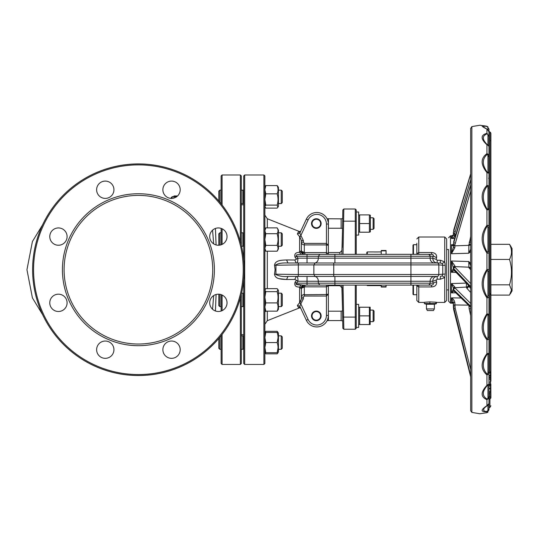 <?xml version="1.0" encoding="UTF-8"?>
<svg xmlns="http://www.w3.org/2000/svg" width="539" height="539" viewBox="0 0 539 539"><rect width="100%" height="100%" fill="white"/><g stroke="black" fill="none" stroke-linecap="round" stroke-linejoin="round"><path stroke-width="0.81" d="M176.907 196.526L176.907 195.96L174.05 195.96L174.05 196.62M176.907 195.96L177.553 195.96M490.409 373.938A1.92 1.57 0 0 1 490.894 374.982L490.894 380.81A1.92 1.098 180 0 1 490.409 381.538M487.357 126.591L484.783 126.146L483.449 126.537L483.793 127.211L487.209 129.212L488.967 131.536L486.933 129.138C480.552 125.904 480.552 124.96 486.933 126.308L488.967 129.064L488.967 373.089L490.18 372.55L489.931 372.159L490.18 372.55A1.92 1.92 0 0 0 490.894 371.061A1.92 1.435 0 0 1 489.931 372.301L489.931 132.021L488.967 131.422L488.967 130.182M173.989 198.042L173.989 196.62L172.837 196.62L176.785 196.62M219.851 337.239L219.851 349.312L218.807 348.268L218.807 338.472A105.792 105.792 0 0 1 32.609 269.716A105.792 105.792 0 0 1 218.807 200.959L218.807 191.163L219.851 190.126L221.118 190.126L219.851 190.126L219.851 202.192M138.408 374.551A104.835 104.835 0 0 0 243.237 269.716A104.835 104.835 0 0 0 138.408 164.887A104.835 104.835 0 0 0 33.573 269.716A104.835 104.835 0 0 0 138.408 374.551M138.408 163.923A105.792 105.792 0 0 1 244.201 269.716A105.792 105.792 0 0 1 42.655 314.715L32.407 297.872L26.95 269.716L32.407 241.56L42.655 224.716A105.792 105.792 0 0 1 138.408 163.923M227.034 236.594A8.658 8.658 0 0 1 218.376 245.245A8.658 8.658 0 0 1 209.718 236.594A8.658 8.658 0 0 1 218.376 227.936A8.658 8.658 0 0 1 227.034 236.594M227.034 302.844A8.658 8.658 0 0 1 218.376 311.495A8.658 8.658 0 0 1 209.718 302.844A8.658 8.658 0 0 1 218.376 294.186A8.658 8.658 0 0 1 227.034 302.844M180.188 349.683A8.658 8.658 0 0 1 171.53 358.341A8.658 8.658 0 0 1 162.872 349.683A8.658 8.658 0 0 1 171.53 341.032A8.658 8.658 0 0 1 180.188 349.683M113.938 349.683A8.658 8.658 0 0 1 105.28 358.341A8.658 8.658 0 0 1 96.622 349.683A8.658 8.658 0 0 1 105.28 341.032A8.658 8.658 0 0 1 113.938 349.683M67.092 302.844A8.658 8.658 0 0 1 58.434 311.495A8.658 8.658 0 0 1 49.777 302.844A8.658 8.658 0 0 1 58.434 294.186A8.658 8.658 0 0 1 67.092 302.844M67.092 236.594A8.658 8.658 0 0 1 58.434 245.245A8.658 8.658 0 0 1 49.777 236.594A8.658 8.658 0 0 1 58.434 227.936A8.658 8.658 0 0 1 67.092 236.594M113.938 189.748A8.658 8.658 0 0 1 105.28 198.399A8.658 8.658 0 0 1 96.622 189.748A8.658 8.658 0 0 1 105.28 181.091A8.658 8.658 0 0 1 113.938 189.748M180.188 189.748A8.658 8.658 0 0 1 171.53 198.399A8.658 8.658 0 0 1 162.872 189.748A8.658 8.658 0 0 1 171.53 181.091A8.658 8.658 0 0 1 180.188 189.748M138.408 195.401A74.315 74.315 0 0 0 64.094 269.716A74.315 74.315 0 0 0 138.408 344.03A74.315 74.315 0 0 0 212.716 269.716A74.315 74.315 0 0 0 138.408 195.401M138.408 193.737A75.979 75.979 0 0 0 62.423 269.716A75.979 75.979 0 0 0 138.408 345.694A75.979 75.979 0 0 0 214.387 269.716A75.979 75.979 0 0 0 138.408 193.737M426.443 308.921L434.38 308.921L433.437 310.545L427.38 310.545L426.443 308.921L426.443 304.252L434.38 304.252L436.199 303.76M429.866 303.531L429.866 301.887L435.889 302.197L435.889 303.531L436.435 303.531L424.934 303.531M373.129 217.783L374.039 218.693L374.039 228.408L373.129 229.324L373.129 217.783L370.381 217.783M370.381 231.844L370.381 215.256L369.404 214.893L369.404 232.208L370.381 231.844M358.651 231.844L359.628 232.208L359.628 223.55L369.404 223.55M316.332 228.361A4.811 4.811 0 0 1 311.522 223.55A4.811 4.811 0 0 1 316.332 218.74A4.811 4.811 0 0 1 321.143 223.55A4.811 4.811 0 0 1 316.332 228.361M316.332 320.692A4.811 4.811 0 0 1 311.522 315.881A4.811 4.811 0 0 1 316.332 311.07A4.811 4.811 0 0 1 321.143 315.881A4.811 4.811 0 0 1 316.332 320.692M299.637 307.284L298.262 307.27L297.38 305.465L299.913 302.419L301.422 298.855L301.422 288.951L299.603 287.112C295.567 287.078 294.072 285.394 295.116 282.072L296.517 280.293L294.793 279.431L286.559 279.492C282.389 279.202 275.213 279.532 274.519 274.189L275.085 269.716L274.519 265.242C275.166 259.966 282.348 260.202 286.559 259.946L294.793 260.007L296.517 259.138L295.116 257.359C294.031 254.091 295.527 252.407 299.603 252.319L301.422 250.48L301.422 240.583L303.349 240.583L299.832 233.144L297.38 233.966L299.913 237.012L301.422 240.583M299.637 232.147L298.262 232.161L297.38 233.966L298.262 232.161L300.722 231.238L299.428 232.174M445.16 263.766L444.729 261.839L440.356 260.249L437.176 260.249L436.253 259.387L436.583 257.669C436.954 254.576 435.283 252.852 431.571 252.508L418.756 252.508L418.756 237.019L444.729 237.019L446.649 238.939L446.649 300.493L444.729 302.413L444.729 277.592L440.356 279.182L440.356 276.446L442.209 275.853L442.755 274.526L442.755 264.905L442.209 263.578L440.356 262.985L287.981 262.985L286.559 259.946M445.227 265.397L444.729 261.839L440.356 260.249L440.356 262.985L437.082 262.985A1.92 1.745 -90 0 1 438.827 264.905L445.227 265.397L445.227 274.034L444.729 277.592L442.209 275.853M303.437 253.862L305.269 254.327A3.847 3.847 0 0 1 301.422 250.48L301.422 242.186C301.456 243.716 302.413 244.625 304.306 244.915L326.432 244.915L328.352 245.36L328.352 254.327L328.352 240.381M244.679 174.98L244.679 364.452L263.915 364.452L263.915 174.98L244.679 174.98L243.716 175.943L243.716 259.643M241.317 334.638L243.716 334.638M241.317 204.8L243.716 204.8M263.915 174.98L264.878 175.943L264.878 363.488L263.915 364.452M244.679 364.452L243.716 363.488L243.716 279.795M328.352 251.922L328.352 252.535L339.893 252.535L341.82 250.608M339.893 285.104L339.893 285.717L328.352 285.717L328.352 287.509L328.352 285.104L328.352 299.051M440.68 279.175L437.176 279.182L436.253 280.044L436.583 281.762C436.819 284.99 435.148 286.714 431.571 286.93L418.756 286.93L418.756 302.413L416.836 300.493L416.836 285.104L416.836 296.167L416.836 294.725L413.467 294.725L413.467 285.104M294.793 260.007L296.214 262.985C297.225 263.638 297.797 262.035 297.939 258.174L296.538 256.254L307.035 256.254L307.035 254.327L431.571 254.327L410.934 254.327L412.989 254.327L412.989 245.191L413.467 244.713L416.836 244.713L416.836 243.271L416.836 254.327L416.836 243.271M452.457 235.839L450.496 235.839L450.496 303.161L448.576 301.24L448.576 289.915L446.649 289.915L446.649 290.878L446.649 269.716M218.821 245.238L218.807 233.845L219.851 232.801L219.851 245.124M219.851 294.314L219.851 306.63L218.807 305.586L218.821 294.193M219.851 349.312L221.118 349.312M241.566 293.162L242.853 293.162L242.853 306.63L243.716 306.442M242.853 190.126L241.317 190.126L243.716 190.307L242.853 190.126L242.853 203.587L243.716 203.398L241.317 203.587L242.853 203.587M221.118 203.755L221.118 175.943L222.081 174.98L222.081 204.975M222.081 228.765L222.081 244.416M240.354 241.445L240.354 174.98L222.081 174.98M241.317 232.801L242.853 232.801L242.853 246.269L243.716 246.08M243.716 349.124L241.317 349.312M243.716 336.033L242.853 335.844L242.853 349.312M240.354 174.98L241.317 175.943L241.317 245.178M241.317 335.844L242.853 335.844L241.317 335.844M373.129 310.107L374.039 311.023L374.039 320.739L373.129 321.648L373.129 310.107L370.381 310.107M369.404 324.539L369.404 307.223L370.172 307.223L370.172 324.539L359.628 324.539L359.628 307.223L358.651 307.587M356.245 304.34L358.651 304.34L358.651 327.422L356.245 327.422L356.245 328.271L356.245 316.932L355.282 317.087L355.282 285.104M327.072 218.74L341.147 218.861L342.703 218.443L342.797 212.844L342.642 221.751M343.815 209.011L343.612 221.165L342.656 221.3L342.851 209.961L343.815 209.011L355.282 209.011L356.245 209.974L356.245 254.327L356.245 223.55M342.13 287.092L342.656 316.952L343.612 317.087L343.815 329.235L342.851 328.291L342.642 316.494L342.797 325.401L342.723 320.995L341.147 320.57L341.147 311.192L342.548 310.814L341.82 285.104M378.169 251.962L373.756 251.962M378.169 285.569L373.743 285.569M378.243 251.949L373.743 251.956M366.823 285.111L367.302 285.596L381.248 285.596M366.823 254.327L366.823 252.414L367.302 251.929L367.302 254.327M367.302 285.104L367.302 285.596M378.365 251.929L381.248 251.929M367.302 251.929L373.554 251.929M386.059 285.104L386.059 287.038L381.248 287.038L381.248 285.104M342.198 247.482L342.528 228.61L341.82 254.327M342.204 246.956L342.656 221.3M339.893 254.327L339.893 252.535M328.352 311.192L328.433 314.917A7.694 1.583 180 0 1 328.352 314.917M316.332 311.589A4.292 4.292 0 0 1 320.624 315.881A4.292 4.292 0 0 1 316.332 320.173A4.292 4.292 0 0 1 312.041 315.881A4.292 4.292 0 0 1 316.332 311.589M282.288 202.543L282.288 191.163L281.243 190.126L278.441 190.126L281.243 190.126L281.243 203.587L282.288 202.543L281.243 203.587L278.441 203.587L281.243 203.587M277.572 332.482L277.147 331.317L277.841 332.125M282.288 348.268L281.243 349.312L281.243 335.844L282.288 336.888L282.288 348.268M278.441 335.844L281.243 335.844L278.441 335.844M278.441 349.312L281.243 349.312M264.925 352.674L265.781 353.84L277.147 353.84L277.841 353.032L278.441 352.001L278.441 333.149L278.05 332.482M265.356 332.482L265.781 331.317L264.878 332.482L277.147 332.489C278.34 332.482 278.34 332.482 277.147 332.482C278.34 332.482 278.34 332.482 277.147 332.482C278.34 335.851 278.34 339.22 277.147 342.575L278.043 337.906M278.05 206.956L278.441 206.282L278.441 187.431L277.841 186.4L277.147 185.591L265.781 185.591L264.878 189.715L265.781 193.838L277.147 193.838C278.34 191.096 278.34 188.347 277.147 185.591M265.781 193.838L264.878 199.47L265.781 205.103L264.878 206.612L265.781 208.121L277.147 208.121L277.841 207.313L277.147 205.103C278.34 201.357 278.34 197.604 277.147 193.838M281.243 232.801L282.288 233.845L282.288 245.225L281.243 246.269L281.243 232.801L278.441 232.801M265.121 229.318L265.781 227.876L277.147 227.876L278.441 230.113L278.441 248.964L277.147 251.194C278.34 249.261 278.34 247.313 277.147 245.366C278.34 241.492 278.34 237.605 277.147 233.704L277.147 233.71M277.807 246.808L278.009 247.677M278.043 248.499L278.009 248.883M277.807 249.752L277.147 251.194L265.781 251.194L264.878 249.631M277.807 236.601L277.983 238.043M278.05 239.538L277.983 241.048M277.801 242.496L277.147 245.366L265.781 245.366L264.878 248.284L265.781 251.194M277.807 229.318L278.009 230.18M278.043 231.009L278.009 231.393M277.807 232.262L277.147 233.704C278.34 231.77 278.34 229.823 277.147 227.876M281.243 293.162L282.288 294.206L282.288 305.586L281.243 306.63L281.243 293.162L278.441 293.162M265.781 291.653L264.878 297.285L265.781 302.911L264.878 307.035L265.781 311.158L277.147 311.158L278.441 309.319L278.441 290.474L277.841 289.443L277.147 288.634L265.781 288.634L264.878 290.144L265.781 291.653L277.147 291.653L277.841 289.443M316.332 219.258A4.292 4.292 0 0 1 320.624 223.55A4.292 4.292 0 0 1 316.332 227.842A4.292 4.292 0 0 1 312.041 223.55A4.292 4.292 0 0 1 316.332 219.258M328.433 218.861L328.433 222.587A7.694 1.583 180 0 1 328.264 222.587M341.147 218.861L341.147 228.24L342.528 228.61M413.467 294.725L412.989 294.24L412.989 285.104M413.467 244.713L413.467 254.327M448.576 286.6L448.576 249.517L446.649 249.517M490.894 398.025L490.894 395.02M471.861 126.833L471.861 412.402L479.831 413.763L486.933 412.692L486.933 411.742L488.967 408.818L486.933 411.742C480.552 411.978 480.552 409.957 486.933 405.685L486.933 399.702L488.967 396.536L488.529 398.489L486.933 399.702C480.552 396.913 480.552 392.129 486.933 385.351L486.933 374.915L487.95 372.665L488.967 371.816C489.014 373.567 488.334 374.605 486.933 374.915C480.552 369.377 480.552 362.296 486.933 353.672L486.933 339.813L487.95 337.434L488.967 337.077C489.014 338.788 488.334 339.698 486.933 339.813C480.552 332.064 480.552 323.38 486.933 313.759L488.967 314.405L488.967 409.936L488.967 407.996L489.931 407.437L489.931 398.867L488.967 399.19L488.967 392.992L490.409 392.587L488.967 392.864M488.967 409.936L486.933 412.692L488.967 409.923M510.332 245.575L512.05 248.56L512.05 290.878L510.366 293.795M510.318 245.555L509.517 244.329C512.117 249.355 512.117 254.395 509.517 259.441C512.117 267.883 512.117 276.352 509.517 284.835L511.498 289.969L509.517 295.102L490.894 295.102M453.38 304.852L453.38 307.345L453.339 303.814L452.861 303.161M454.653 238.501L451.46 238.46L451.46 235.893L453.38 235.334L453.38 232.188L453.38 234.997L451.46 235.893L452.106 235.9M456.102 272.444L451.46 272.289L451.46 260.991L454.869 265.862L455.125 267.438A1.442 1.347 136.1 0 0 453.676 268.921L451.46 260.991L468.768 261.536L470.695 263.416M454.155 270.423L451.46 272.289L453.38 268.462M452.881 302.278L451.46 302.264L453.38 302.985L452.369 302.197L451.46 302.264L451.46 297.845L461.141 298.013M455.778 292.805L451.46 292.906L453.38 289.019L453.38 287.927L451.46 283.541L466.363 283.096L466.43 287.058L454.775 287.752L470.695 303.464M470.695 251.572L468.768 253.229L451.46 253.728L453.38 247.233L453.38 243.823L453.38 246.242L451.46 244.746L453.38 244.699M448.576 301.24L448.576 249.517M450.496 235.839L448.576 237.814M356.245 235.092L358.651 235.092L358.651 212.009L356.245 212.009M453.939 291.013L451.46 292.906L451.46 283.541L454.775 286.829L454.775 287.435A1.442 1.395 180 0 0 453.38 288.823M454.775 286.829L453.38 287.927L453.38 289.019M470.695 269.898L468.869 267.425L468.768 261.536L470.695 265.707M470.695 191.028L454.876 244.861L454.876 245.831L468.869 245.346L468.768 253.229L470.695 249.119M453.38 245.056A1.442 0.782 180 0 0 454.876 245.831L454.869 247.671L451.46 253.728L451.46 244.746L453.38 245.386M454.775 235.503C454.195 237.2 453.09 238.184 451.46 238.46L453.38 235.334L454.775 235.503L454.775 234.283L455.906 234.297M470.695 315.632L469.179 308.894L468.869 305.141L453.38 304.926L453.38 302.527L451.46 297.845C453.252 298.828 454.39 300.486 454.869 302.824L455.125 307.998L470.695 369.545M470.695 292.475L466.713 288.116L466.43 287.058A1.92 1.86 180 0 0 468.29 285.198L468.29 285.104M454.869 265.862L453.38 267.108M454.869 247.671L453.38 247.233M453.38 234.573L453.38 234.957M453.38 302.527L454.869 302.824M509.517 259.441L490.894 259.441M509.517 284.835L490.894 284.835M509.517 244.329L490.894 244.329M453.38 289.611L453.676 290.198A1.442 1.354 134.2 0 0 454.067 291.148L453.38 289.611M455.024 288.25A1.442 1.354 134.2 0 0 453.676 289.733L453.38 289.147A1.442 1.395 180 0 1 454.775 287.752M466.43 287.482A1.92 1.86 180 0 0 468.29 285.623L470.695 288.527M470.695 286.593L453.38 268.314A1.442 1.395 180 0 1 454.876 266.92M454.876 244.861A1.442 0.782 180 0 1 453.38 244.086L470.695 185.099M470.695 184.843L453.69 241.721A1.442 0.748 -163.4 0 1 453.744 241.613M470.695 179.655L454.775 233.225A1.442 0.782 180 0 1 453.38 232.444L470.695 174.117M470.695 173.854L453.697 230.092A1.442 0.768 16.8 0 0 453.676 230.207L453.676 230.47A1.442 0.768 -163.2 0 0 455.024 231.548M453.38 307.345L470.695 376.902L453.676 309.696L453.454 307.291M453.38 306.105L470.695 375.737L453.676 308.463L453.38 306.078L454.876 305.997M489.931 140.652L490.894 140.767L490.894 133.679A1.92 1.92 180 0 0 489.931 132.021L488.967 131.415L488.967 136.441L487.357 133.76C481.987 135.727 481.987 139.385 487.357 144.735L487.95 144.735L488.967 146.392L488.967 156.829C489.014 155.104 488.341 154.053 486.933 153.662L487.357 154.208C481.987 158.897 481.987 164.947 487.357 172.379L487.95 171.833L488.967 173.302L488.967 209.631L486.933 209.914L487.95 208.492L488.967 209.631M487.95 337.434L487.95 315.389L486.933 313.759L486.933 297.824C480.552 288.628 480.552 279.189 486.933 269.507L486.933 253.067L487.95 251.127L488.967 251.814C489.014 252.953 488.334 253.37 486.933 253.067C480.552 243.318 480.552 234.047 486.933 225.262C488.341 225.241 489.014 226.023 488.967 227.62L488.967 271.09C489.014 269.803 488.341 269.278 486.933 269.507L487.357 270.059C481.987 279.31 481.987 288.365 487.357 297.232L487.95 295.554L488.967 295.729C489.014 297.232 488.334 297.926 486.933 297.824L487.357 297.232M488.967 378.472L490.409 377.927L490.409 377.246L488.967 377.388L488.967 376.37L490.409 375.831L490.409 372.334M489.843 384.064L490.813 384.125L490.894 395.693M490.658 383.236L490.409 382.144L490.409 383.236M488.967 391.624L490.409 391.435L490.409 392.486M488.967 388.498L490.409 388.168L490.409 391.435M488.967 386.072L490.409 385.533L490.409 381.221M488.967 384.88L490.409 384.556M488.967 383.984L490.409 383.748M490.409 377.246L490.409 375.831M488.967 375.238L490.409 375.178M486.933 405.685L488.967 403.543L487.943 405.24M487.95 410.368L487.95 405.24L487.357 405.591M487.357 129.306L487.95 129.845L487.95 127.453M487.95 144.735L487.95 135.053L488.967 136.441M488.967 146.392L487.357 144.735M487.95 171.833L487.95 155.811L488.967 156.829M487.95 251.127L487.95 227.599L486.933 225.262L486.933 209.914C480.552 200.575 480.552 192.383 486.933 185.342C488.341 185.537 489.014 186.501 488.967 188.246L487.95 187.707L487.357 185.948C481.987 192.888 481.987 200.751 487.357 209.53M488.967 173.302L486.933 172.595L487.357 172.379M487.95 208.492L487.95 187.707M487.95 227.599L488.967 227.62M487.95 295.554L487.95 271.595L488.967 271.09M487.95 315.389L488.967 314.405M487.357 353.955L486.933 353.672L488.967 353.328L487.95 354.689L487.357 353.955C481.987 361.986 481.987 368.784 487.357 374.342M487.95 372.665L487.95 354.689M487.357 385.446L486.933 385.351L488.967 384.037L487.95 385.648L487.357 385.446C481.987 391.637 481.987 396.232 487.357 399.224M487.95 397.795L487.95 385.648M490.894 371.061L490.894 133.679A1.92 1.92 0 0 0 489.985 132.048L490.032 132.082M488.967 397.027L489.931 396.704A1.92 0.694 180 0 1 490.894 397.304A1.92 1.806 180 0 1 489.931 398.867L489.931 392.722M488.967 382.4L490.409 381.855L490.409 377.927M488.967 379.53L490.409 379.443M489.803 378.156L490.409 378.385M490.409 388.168L490.409 385.533M489.917 384.63L490.881 384.927L490.813 384.125M489.951 384.94L490.894 385.338L490.881 384.92M485.882 406.547L487.33 405.604L484.258 408.01L483.49 410.172L484.783 411.311L487.357 411.405M487.95 135.053L487.357 133.76M487.95 155.811L487.357 154.208M486.933 129.138L486.933 133.322C480.552 135.033 480.552 138.846 486.933 144.762L486.933 153.662C480.552 158.264 480.552 164.57 486.933 172.595L486.933 185.342L487.357 185.948M487.357 225.868C481.987 234.377 481.987 243.271 487.357 252.555M487.95 271.595L487.357 270.059M487.357 314.19C481.987 323.279 481.987 331.613 487.357 339.199M490.894 315.605L490.894 296.915M490.894 334.739L490.894 374.982A1.92 1.098 180 0 1 490.409 375.703M490.409 389.414A1.92 1.92 0 0 1 490.894 390.687A1.92 0.694 180 0 0 490.409 390.229M328.419 223.55L328.433 228.24L341.147 228.24M265.781 302.911L277.147 302.911C278.34 299.172 278.34 295.412 277.147 291.653M277.147 311.158C278.34 308.416 278.34 305.674 277.147 302.911M265.781 311.158L264.878 309.992M265.121 249.752L264.878 248.284M264.878 229.439L265.781 227.876L264.878 230.793L265.781 233.704L277.147 233.704M265.781 233.704L264.878 239.538L265.781 245.366M265.781 205.103L277.147 205.103M264.878 186.757L265.781 185.591M265.781 332.482L264.878 337.529L265.781 342.575L277.147 342.575C278.34 345.95 278.34 349.319 277.147 352.674C278.34 352.674 278.34 352.674 277.147 352.674C278.34 352.674 278.34 352.674 277.147 352.674L264.878 352.674L265.08 353.032M265.781 342.575L264.878 347.628L265.781 352.674M278.043 348.005L277.147 352.674M265.781 331.317L277.147 331.317M277.841 353.032L277.996 352.674M265.356 310.733L265.781 311.555M265.08 229.082L264.878 229.782M328.419 315.881L328.433 320.57L341.147 320.57M356.245 285.104L356.245 316.932M356.245 302.783L356.245 315.881M386.059 254.327L386.059 250.487L381.248 250.487L381.248 254.327M358.651 324.175L359.628 324.539M369.404 315.881L359.628 315.881M369.404 307.223L359.628 307.223M241.317 294.254L241.317 363.488L240.354 364.452L240.354 297.986M222.081 295.015L222.081 310.666M222.081 334.456L222.081 364.452L240.354 364.452M222.081 364.452L221.118 363.488L221.118 335.682M221.118 311.05L221.118 294.631M221.118 244.8L221.118 228.381M216.085 294.496L215.438 310.983M216.078 244.935L215.438 228.448M212.561 309.258L213.68 295.567M212.561 230.173L213.68 243.864M303.855 254.058L305.087 254.32M301.759 252.05L302.056 252.589L304.468 252.589L304.306 252.104A2.884 1.624 0 0 1 301.422 250.48M274.519 265.242L298.323 264.905L298.323 262.985L287.981 262.985C282.187 262.736 278.171 263.376 275.941 264.905L275.867 264.723M433.228 255.971L436.583 257.655M436.253 259.387L432.77 258.174C432.918 261.085 434.387 262.688 437.176 262.985L434.468 262.985L437.176 262.985C434.468 262.729 432.999 261.125 432.77 258.174L297.939 258.174L296.517 259.138M295.116 257.359L296.538 256.254C295.446 255.068 296.949 254.448 301.025 254.395L307.035 254.327L303.046 254.327L300.472 251.841M327.389 262.985L315.106 262.985L313.86 264.905L333.749 264.905L333.749 262.985M328.089 254.327L327.557 253.236L326.432 252.589L326.432 243.392L328.352 245.36L328.352 224.035A11.541 11.541 0 0 0 306.354 219.157L300.722 231.238M303.7 286.566L304.468 286.842L305.269 285.104L304.306 287.327A2.884 1.624 0 0 0 301.422 288.951L301.523 288.082M304.441 285.198L302.83 285.98M302.655 286.135L302.056 286.842L326.432 286.842L327.422 286.357L328.089 285.104M295.945 284.194L303.046 285.104L300.472 287.59M436.253 280.044L432.77 281.257L430.109 281.257A4.811 4.359 90 0 1 434.468 276.446L287.981 276.446L286.559 279.492L279.397 278.697M276.783 277.7L276.083 277.275M433.302 283.736L432.77 281.257C432.918 278.346 434.387 276.743 437.176 276.446L437.082 276.446A1.92 1.745 90 0 0 438.827 274.526L445.227 274.034L444.729 277.592M417.085 285.104L417.786 286.452L418.756 286.93L418.756 285.104L431.571 285.104C433.14 284.922 433.652 284.282 433.093 283.184L436.583 281.762L436.678 282.766M433.828 278.05L434.225 277.625M294.793 279.431L296.214 276.446C297.582 276.642 298.155 278.245 297.939 281.257L296.538 283.184L307.035 283.184L307.035 285.104L303.046 285.104L319.843 285.104L318.333 283.184L433.093 283.184M303.14 294.745L326.459 294.516M301.759 287.381L303.444 285.569L305.269 285.104A3.847 3.847 0 0 0 301.422 288.951L301.422 298.855L303.349 298.855L300.823 303.875L299.913 302.419L301.112 300.722M295.116 282.072L296.538 283.184C294.537 284.929 299.239 284.855 301.025 285.037L299.603 287.112L299.603 302.635L300.823 303.875L299.799 306.213M300.183 307.54L299.603 307.85L299.596 307.291M328.352 287.509L328.352 315.403A11.541 11.541 0 0 1 306.354 320.281L300.722 308.193L299.428 307.257L299.873 307.176M305.269 254.327L304.468 252.589L326.432 252.589L326.432 254.327M303.464 253.876L301.577 251.565M301.025 254.395L299.603 252.319L299.603 236.796L300.823 235.556L308.092 219.966A9.614 9.614 0 0 1 326.432 224.035L326.432 243.392L304.306 243.392L303.349 242.186L303.349 240.583M418.756 254.327L418.756 252.508L417.631 253.175L417.085 254.327M431.571 252.508L431.571 254.327C433.154 254.455 433.666 255.095 433.093 256.254L432.77 258.174M437.176 260.249L437.176 262.985M444.729 237.019L444.729 261.839L442.209 263.578M301.422 242.186L303.349 242.186M299.913 237.012L300.823 235.556M328.352 242.004L328.352 224.035A11.541 11.541 0 0 0 306.354 219.157L299.832 233.144M431.571 286.93L431.571 285.104L428.364 285.104A1.92 1.745 -90 0 0 430.109 283.184L430.109 281.257L297.939 281.257L296.517 280.293M275.941 264.905L275.941 274.526C279.296 276.224 283.312 276.864 287.981 276.446L298.323 276.446L298.323 274.526L313.86 274.526L315.106 276.446M333.749 276.446L333.749 274.526L410.934 274.526L410.934 264.905L333.749 264.905L333.749 274.526L313.86 274.526L313.86 264.905L298.323 264.905L298.323 274.526L274.519 274.189M440.356 279.182L437.176 279.182L437.176 276.446L434.468 276.446M428.364 285.104L319.843 285.104M299.617 307.277L298.262 307.27L297.38 305.465L299.832 306.293L306.354 320.281A11.541 11.541 0 0 0 328.352 315.403L326.432 315.403L326.432 294.516L328.352 294.072L326.432 296.039L304.306 296.039L303.349 297.245L303.349 298.855M303.349 297.245L301.422 297.245C301.597 295.561 302.561 294.651 304.306 294.516L304.306 296.039M298.262 307.27L300.722 308.193M328.352 315.403L328.352 297.427M424.388 303.531L424.388 302.291L429.866 301.887M435.889 302.197L436.435 302.291M359.628 223.55L359.628 214.893L358.651 215.256M359.628 214.893L369.404 214.893M359.628 232.208L369.404 232.208M436.435 303.531L436.435 302.413M171.106 198.547L171.004 197.941L171.106 198.547L171.011 197.941L172.837 196.62M171.112 198.392A1.92 1.92 0 0 1 173.026 196.62A1.92 1.92 0 0 0 171.112 198.392M299.603 232.147L299.603 231.581L267.304 218.746L267.304 227.876M267.304 251.194L267.304 288.634M267.304 311.158L267.304 320.685L264.878 324.262M453.744 229.978A1.442 0.768 16.8 0 0 453.697 230.092L470.695 173.794L470.695 128.471L471.861 126.598L479.831 125.237L486.933 126.308M470.695 267.876A2.884 2.789 0 0 0 468.869 267.169L454.876 266.63A1.442 1.395 180 0 0 453.38 268.024M455.125 267.438L470.695 283.608M470.695 244.949A2.884 1.556 180 0 1 468.869 245.346L470.695 236.473M454.775 233.225L454.775 234.283A1.442 0.782 180 0 1 453.38 233.508M470.695 306.26L453.676 289.733L470.695 306.725M466.713 288.116A1.92 1.819 137.6 0 0 468.526 286.155L468.526 285.347L468.526 286.155M470.695 287.058L453.676 269.385A1.442 1.347 136.1 0 0 454.033 270.295L470.695 287.597M469.179 268.132A2.884 2.715 -40.7 0 1 470.695 268.55M468.869 267.425A2.884 2.789 0 0 1 470.695 268.132M470.695 244.093A2.884 1.556 180 0 1 468.869 244.49M455.125 243.177A1.442 0.748 -163.4 0 1 453.676 242.099L453.676 241.836A1.442 0.748 -163.4 0 1 453.69 241.721L470.695 184.783M470.695 242.186A2.884 1.502 -165.1 0 1 469.179 242.179M453.953 309.541L470.695 376.876M470.695 375.71L453.676 308.436L455.125 307.998M469.179 308.894L470.695 308.577M468.869 306.152L469.53 306.159M343.053 285.104L343.612 317.087L355.282 317.087L355.282 329.235L356.245 328.271M343.033 254.327L343.612 221.165L355.282 221.165L355.282 209.011M355.282 254.327L355.282 221.165L356.245 221.313M386.059 250.851L381.248 250.851M386.059 286.674L381.248 286.674M428.707 254.368L429.974 255.513M428.707 285.07L429.974 283.918M319.843 254.327L318.333 256.254L318.333 258.174A4.811 3.766 -90 0 1 314.567 262.985M307.035 262.985L307.035 256.254L433.093 256.254M334.908 254.327L334.908 262.985M410.934 254.327L410.934 264.905L438.827 264.905L438.827 274.526L410.934 274.526L410.934 285.104M428.364 254.327A1.92 1.745 90 0 1 430.109 256.254L430.109 258.174A4.811 4.359 -90 0 0 434.468 262.985M304.306 252.104L304.306 243.392M306.354 219.157L308.092 219.966M328.352 224.035L326.432 224.035M326.432 285.104L326.432 294.516M307.035 276.446L307.035 283.184L318.333 283.184L318.333 281.257A4.811 3.766 90 0 0 314.567 276.446M334.908 285.104L334.908 276.446M306.354 320.281L308.092 319.465A9.614 9.614 0 0 0 326.432 315.403M300.823 303.875L308.092 319.465M304.306 287.327L304.306 294.516M170.998 198.386L172.945 196.62M170.802 198.372L171.004 197.948M470.695 128.242L470.695 410.637M426.443 304.252L424.617 303.76M219.851 306.63L221.118 306.63M241.317 306.63L242.853 306.63M241.566 246.269L242.853 246.269M328.433 311.192L341.147 311.192M278.441 206.282L277.841 207.313M278.441 246.269L281.243 246.269M278.441 306.63L281.243 306.63M489.931 407.437L490.894 405.773M450.496 303.161L453.38 303.161M470.695 307.291L454.067 291.148M453.38 268.779L454.033 270.295M488.779 177.964L488.671 178.348M487.916 130.155L488.967 131.866M488.967 373.547L490.187 372.55M490.409 388.504L488.967 388.889M487.33 405.604L487.936 405.247M487.957 412.126L487.391 412.51M487.977 126.887L486.993 126.328M490.409 382.084A1.92 1.92 0 0 0 490.894 380.81M490.032 293.432L490.894 295.035M490.854 307.412L490.894 307.836M470.695 376.909L470.695 410.772L471.861 412.402M264.878 289.8L265.08 289.443M264.878 206.956L265.08 207.313M282.288 191.163L281.243 190.126M278.441 187.431L278.05 186.757M327.072 320.692L328.433 320.57M339.893 285.717L341.82 287.637M343.815 329.235L355.282 329.235M373.129 321.648L370.381 321.648M243.716 232.989L242.853 232.801M243.716 293.351L242.853 293.162M219.851 232.801L221.118 232.801M418.756 237.019L416.836 238.939M299.603 231.581L300.183 231.891M267.304 218.746L264.878 215.169M299.603 307.85L267.304 320.685M418.756 302.413L424.388 302.413M436.199 302.413L444.729 302.413M373.129 229.324L370.381 229.324M434.38 308.921L434.38 304.252M170.641 198.359L172.749 196.62"/></g></svg>
